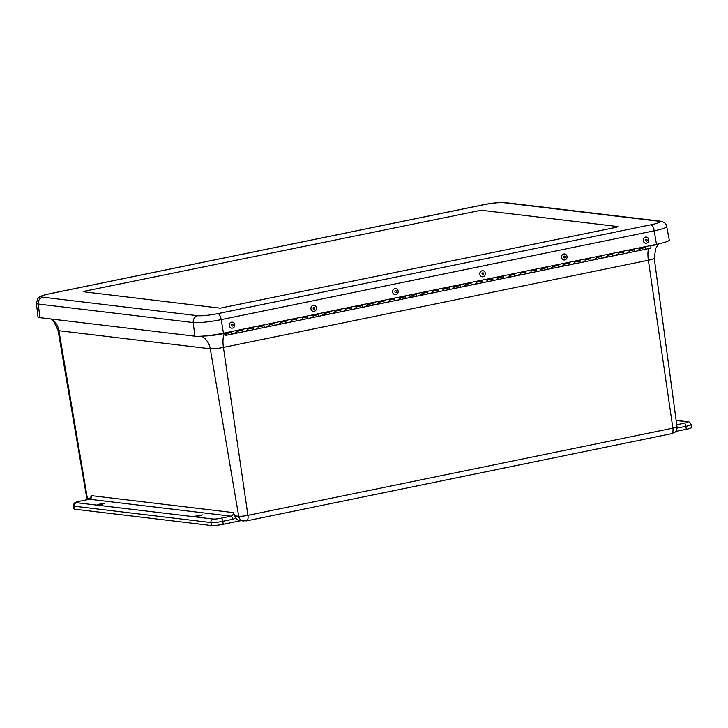 <?xml version="1.0" encoding="UTF-8"?>
<svg xmlns="http://www.w3.org/2000/svg" width="728" height="728" viewBox="0 0 728 728"><rect width="100%" height="100%" fill="white"/><g stroke="black" fill="none" stroke-linecap="round" stroke-linejoin="round"><path stroke-width="1.09" d="M104.832 503.221L101.547 504.34L97.807 504.468L104.832 503.221M202.484 514.887L199.199 516.015L195.468 516.143L202.484 514.887M246.383 520.848A6.042 2.357 -101.6 0 0 246.683 520.839L239.749 520.62A6.042 5.515 -83.2 0 1 235.617 517.617L233.288 512.594A3.021 2.757 -83.2 0 1 231.031 516.17L221.103 518.2A3.021 1.174 78.4 0 1 222.777 521.312L232.696 519.273A6.042 5.515 96.8 0 0 235.617 517.617M221.103 518.2A6.042 0.719 171.3 0 1 213.213 519.028A3.021 2.757 96.8 0 0 210.947 522.549L211.393 525.516A9.054 1.074 -8.7 0 0 223.232 524.278L240.568 520.72M675.611 431.486L686.313 429.293A9.054 1.074 -8.7 0 0 691.6 427.482L691.145 424.524C690.299 422.586 689.252 421.667 687.996 421.776A3.021 2.757 -83.2 0 0 687.187 421.812A6.042 0.719 171.3 0 1 684.184 423.223L676.731 424.752M211.393 525.516L74.693 509.181L74.238 506.215L210.947 522.549A9.054 1.074 -8.7 0 0 222.777 521.312L223.232 524.278M79.216 501.346A3.021 1.174 78.4 0 1 79.361 501.292C73.492 502.684 75.275 502.775 74.047 503.558L73.455 505.905L73.91 508.872A9.054 1.074 -8.7 0 0 74.693 509.181M213.213 519.028L76.513 502.693A6.042 0.719 171.3 0 1 79.516 501.283A3.021 1.174 78.4 0 0 79.361 501.292L89.289 499.253L91.701 495.677A3.021 2.757 96.8 0 1 89.444 499.244A3.021 1.174 -101.6 0 0 89.289 499.253A3.021 1.174 -101.6 0 0 89.144 499.308M203.84 336.027A17.854 2.111 -8.7 0 0 224.388 333.479L224.406 333.479A18.118 7.062 78.4 0 0 223.423 347.411L648.366 260.251A18.118 7.062 78.4 0 1 648.53 248.657M650.759 246.019A17.854 2.111 -8.7 0 0 657.657 244.126M42.816 297.197A15.37 1.82 171.3 0 1 50.469 293.611A6.042 2.357 -101.6 0 0 50.168 293.621C40.404 295.868 41.86 295.932 39.794 296.851L37.829 298.516L36.4 303.303L38.002 316.917A21.886 2.594 -8.7 0 0 39.894 317.663L194.867 336.181A21.886 2.594 -8.7 0 0 223.46 333.187L656.474 244.371A21.886 2.594 -8.7 0 0 669.25 239.994L666.712 226.526A21.412 2.539 -8.7 0 1 654.208 230.812A6.042 2.357 -101.6 0 0 650.896 224.797L217.881 313.613A15.37 1.82 171.3 0 1 197.798 315.715L42.816 297.197A6.042 5.515 96.8 0 0 38.247 304.031L193.229 322.559A6.042 5.515 -83.2 0 1 197.798 315.715M616.389 227.291L220.193 308.162L616.389 227.291M220.193 308.162L83.21 291.719L220.193 308.162M84.976 291.118L481.172 210.246L84.976 291.118M481.172 210.246L617.89 226.581L481.172 210.246M395.522 288.616L395.477 288.606A3.021 2.766 92.1 0 0 395.477 288.606A3.021 2.766 92.1 0 0 392.72 292.529A3.021 2.766 92.1 0 0 395.277 294.649L395.304 294.649A3.021 2.766 92.1 0 0 398.18 291.728A3.021 2.766 92.1 0 0 395.522 288.616A3.021 2.766 92.1 0 0 392.765 292.529A3.021 2.766 92.1 0 0 398.18 291.728A3.021 2.766 92.1 0 0 395.522 288.616A3.021 2.766 92.1 0 0 392.765 292.529A3.021 2.766 92.1 0 0 395.304 294.649M394.904 291.91A0.919 0.837 92.1 0 0 396.323 292.265A0.919 0.837 92.1 0 0 395.905 290.745A0.919 0.837 92.1 0 0 394.904 291.91A0.919 0.837 92.1 0 0 396.323 292.265A0.919 0.837 92.1 0 0 395.905 290.745A0.919 0.837 92.1 0 0 394.904 291.91M482.691 270.734L482.646 270.734A3.021 2.766 92.1 0 0 479.807 274.31A3.021 2.766 92.1 0 0 482.446 276.767L482.473 276.767A3.021 2.766 92.1 0 0 485.33 273.364A3.021 2.766 92.1 0 0 479.816 273.646A3.021 2.766 92.1 0 0 482.473 276.767A3.021 2.766 92.1 0 0 485.33 273.364A3.021 2.766 92.1 0 0 479.816 273.655A3.021 2.766 92.1 0 0 482.473 276.767M483.72 273.646A0.919 0.837 92.1 0 0 482.373 273.036A0.919 0.837 92.1 0 0 482.555 274.611A0.919 0.837 92.1 0 0 483.72 273.646A0.919 0.837 92.1 0 0 482.373 273.036A0.919 0.837 92.1 0 0 482.555 274.611A0.919 0.837 92.1 0 0 483.72 273.646M564.409 253.972L564.364 253.972A3.021 2.766 92.1 0 0 561.525 257.548A3.021 2.766 92.1 0 0 564.164 260.005L564.191 260.005A3.021 2.766 92.1 0 0 567.048 256.602A3.021 2.766 92.1 0 0 561.534 256.893A3.021 2.766 92.1 0 0 564.191 260.005A3.021 2.766 92.1 0 0 567.048 256.602A3.021 2.766 92.1 0 0 561.534 256.893A3.021 2.766 92.1 0 0 564.191 260.005M565.438 256.884A0.919 0.837 92.1 0 0 564.091 256.274A0.919 0.837 92.1 0 0 564.273 257.849A0.919 0.837 92.1 0 0 565.438 256.884A0.919 0.837 92.1 0 0 564.091 256.274A0.919 0.837 92.1 0 0 564.273 257.849A0.919 0.837 92.1 0 0 565.438 256.884M646.127 237.21L646.082 237.21A3.021 2.766 92.1 0 0 643.252 240.786A3.021 2.766 92.1 0 0 645.891 243.243L645.909 243.243A3.021 2.766 92.1 0 0 648.785 239.985A3.021 2.766 92.1 0 0 643.252 240.131A3.021 2.766 92.1 0 0 646.537 243.188A3.021 2.766 92.1 0 0 646.127 237.21A3.021 2.766 92.1 0 0 643.252 240.131A3.021 2.766 92.1 0 0 645.909 243.243M646.473 241.141A0.919 0.837 92.1 0 0 646.955 239.639A0.919 0.837 92.1 0 0 645.527 239.94A0.919 0.837 92.1 0 0 646.473 241.141A0.919 0.837 92.1 0 0 646.955 239.639A0.919 0.837 92.1 0 0 645.527 239.94A0.919 0.837 92.1 0 0 646.473 241.141M313.804 305.378L313.759 305.369A3.021 2.766 92.1 0 0 310.92 308.945A3.021 2.766 92.1 0 0 313.559 311.411L313.586 311.411A3.021 2.766 92.1 0 0 316.462 308.19A3.021 2.766 92.1 0 0 310.929 308.29A3.021 2.766 92.1 0 0 314.141 311.366A3.021 2.766 92.1 0 0 313.804 305.378A3.021 2.766 92.1 0 0 310.929 308.29A3.021 2.766 92.1 0 0 313.586 311.411M314.132 309.309A0.919 0.837 92.1 0 0 314.642 307.817A0.919 0.837 92.1 0 0 313.204 308.081A0.919 0.837 92.1 0 0 314.132 309.309A0.919 0.837 92.1 0 0 314.642 307.817A0.919 0.837 92.1 0 0 313.204 308.081A0.919 0.837 92.1 0 0 314.132 309.309M232.086 322.131L232.032 322.131A3.021 2.766 92.1 0 0 229.202 325.707A3.021 2.766 92.1 0 0 231.841 328.173L231.868 328.173A3.021 2.766 92.1 0 0 234.744 325.252A3.021 2.766 92.1 0 0 231.522 322.176A3.021 2.766 92.1 0 0 231.868 328.173A3.021 2.766 92.1 0 0 234.744 325.252A3.021 2.766 92.1 0 0 231.522 322.176A3.021 2.766 92.1 0 0 231.868 328.173M232.141 324.26A0.919 0.837 92.1 0 0 231.622 325.753A0.919 0.837 92.1 0 0 233.06 325.48A0.919 0.837 92.1 0 0 232.141 324.26A0.919 0.837 92.1 0 0 231.622 325.753A0.919 0.837 92.1 0 0 233.06 325.48A0.919 0.837 92.1 0 0 232.141 324.26M383.665 300.327A1.875 0.728 78.4 0 1 383.529 303.012A1.875 0.728 -101.6 0 0 383.902 301.201L383.747 300.309M389.198 299.199L389.344 300.082A1.875 0.728 78.4 0 1 388.98 301.892A1.875 0.728 78.4 0 1 388.206 301.183M394.558 298.098A1.875 0.728 78.4 0 1 394.421 300.773A1.875 0.728 -101.6 0 0 394.794 298.971L394.649 298.08M400.091 296.96L400.245 297.852A1.875 0.728 78.4 0 1 399.872 299.654A1.875 0.728 78.4 0 1 399.108 298.953M405.46 295.859A1.875 0.728 78.4 0 1 405.323 298.544A1.875 0.728 -101.6 0 0 405.687 296.733L405.541 295.841M410.992 294.722L411.138 295.614A1.875 0.728 78.4 0 1 410.765 297.424A1.875 0.728 78.4 0 1 410.001 296.715M416.352 293.63A1.875 0.728 78.4 0 1 416.216 296.305A1.875 0.728 -101.6 0 0 416.589 294.494L416.434 293.611M421.885 292.492L422.031 293.384A1.875 0.728 78.4 0 1 421.667 295.186A1.875 0.728 78.4 0 1 420.893 294.485M427.245 291.391A1.875 0.728 78.4 0 1 427.109 294.066A1.875 0.728 -101.6 0 0 427.482 292.265L427.336 291.373M432.787 290.254L432.933 291.145A1.875 0.728 78.4 0 1 432.559 292.956A1.875 0.728 78.4 0 1 431.795 292.246M438.147 289.153A1.875 0.728 78.4 0 1 438.01 291.837A1.875 0.728 -101.6 0 0 438.383 290.026L438.229 289.143M443.68 288.024L443.825 288.916A1.875 0.728 78.4 0 1 443.452 290.718A1.875 0.728 78.4 0 1 442.688 290.017M449.04 286.923A1.875 0.728 78.4 0 1 448.903 289.598A1.875 0.728 -101.6 0 0 449.276 287.797L449.131 286.905M454.572 285.786L454.727 286.677A1.875 0.728 78.4 0 1 454.354 288.479A1.875 0.728 78.4 0 1 453.589 287.778M459.941 284.684A1.875 0.728 78.4 0 1 459.805 287.369A1.875 0.728 -101.6 0 0 460.169 285.558L460.023 284.666M465.474 283.556L465.62 284.439A1.875 0.728 78.4 0 1 465.247 286.25A1.875 0.728 78.4 0 1 464.482 285.54M470.834 282.455A1.875 0.728 78.4 0 1 470.697 285.13A1.875 0.728 -101.6 0 0 471.071 283.329L470.916 282.437M476.367 281.317L476.512 282.209A1.875 0.728 78.4 0 1 476.148 284.011A1.875 0.728 78.4 0 1 475.375 283.31M481.727 280.216A1.875 0.728 78.4 0 1 481.59 282.892A1.875 0.728 -101.6 0 0 481.963 281.09L481.818 280.198M487.26 279.079L487.414 279.971A1.875 0.728 78.4 0 1 487.041 281.781A1.875 0.728 78.4 0 1 486.277 281.072M492.629 277.978A1.875 0.728 78.4 0 1 492.492 280.662A1.875 0.728 -101.6 0 0 492.856 278.851L492.71 277.969M498.161 276.849L498.307 277.741A1.875 0.728 78.4 0 1 497.934 279.543A1.875 0.728 78.4 0 1 497.169 278.842M503.521 275.748A1.875 0.728 78.4 0 1 503.385 278.424A1.875 0.728 -101.6 0 0 503.758 276.622L503.603 275.73M509.054 274.611L509.2 275.502A1.875 0.728 78.4 0 1 508.836 277.313A1.875 0.728 78.4 0 1 508.062 276.604M514.414 273.51A1.875 0.728 78.4 0 1 514.277 276.194A1.875 0.728 -101.6 0 0 514.65 274.383L514.505 273.491M519.947 272.381L520.101 273.264A1.875 0.728 78.4 0 1 519.728 275.075A1.875 0.728 78.4 0 1 518.964 274.365M525.316 271.28A1.875 0.728 78.4 0 1 525.179 273.956A1.875 0.728 -101.6 0 0 525.543 272.154L525.398 271.262M530.849 270.143L530.994 271.034A1.875 0.728 78.4 0 1 530.621 272.836A1.875 0.728 78.4 0 1 529.857 272.136M536.208 269.041A1.875 0.728 78.4 0 1 536.072 271.726A1.875 0.728 -101.6 0 0 536.445 269.915L536.29 269.023M541.741 267.904L541.887 268.796A1.875 0.728 78.4 0 1 541.523 270.607A1.875 0.728 78.4 0 1 540.749 269.897M547.101 266.812A1.875 0.728 78.4 0 1 546.965 269.487A1.875 0.728 -101.6 0 0 547.338 267.676L547.192 266.794M552.634 265.675L552.789 266.566A1.875 0.728 78.4 0 1 552.415 268.368A1.875 0.728 78.4 0 1 551.651 267.667M558.003 264.573A1.875 0.728 78.4 0 1 557.866 267.249A1.875 0.728 -101.6 0 0 558.23 265.447L558.085 264.555M563.536 263.436L563.681 264.328A1.875 0.728 78.4 0 1 563.308 266.139A1.875 0.728 78.4 0 1 562.544 265.429M568.896 262.335A1.875 0.728 78.4 0 1 568.759 265.019A1.875 0.728 -101.6 0 0 569.132 263.208L568.977 262.317M574.428 261.206L574.583 262.089A1.875 0.728 78.4 0 1 574.21 263.9A1.875 0.728 78.4 0 1 573.437 263.19M579.788 260.105A1.875 0.728 78.4 0 1 579.652 262.781A1.875 0.728 -101.6 0 0 580.025 260.979L579.879 260.087M585.33 258.968L585.476 259.86A1.875 0.728 78.4 0 1 585.103 261.661A1.875 0.728 78.4 0 1 584.338 260.961M590.69 257.867A1.875 0.728 78.4 0 1 590.554 260.551A1.875 0.728 -101.6 0 0 590.927 258.74L590.772 257.849M596.223 256.729L596.369 257.621A1.875 0.728 78.4 0 1 595.995 259.432A1.875 0.728 78.4 0 1 595.231 258.722M601.583 255.637A1.875 0.728 78.4 0 1 601.446 258.313A1.875 0.728 -101.6 0 0 601.819 256.502L601.674 255.619M607.116 254.5L607.27 255.391A1.875 0.728 78.4 0 1 606.897 257.193A1.875 0.728 78.4 0 1 606.133 256.493M612.485 253.399A1.875 0.728 78.4 0 1 612.348 256.074A1.875 0.728 -101.6 0 0 612.712 254.272L612.567 253.38M618.017 252.261L618.163 253.153A1.875 0.728 78.4 0 1 617.79 254.964A1.875 0.728 78.4 0 1 617.025 254.254M623.377 251.16A1.875 0.728 78.4 0 1 623.241 253.845A1.875 0.728 -101.6 0 0 623.614 252.034L623.459 251.142M628.91 250.032L629.056 250.914A1.875 0.728 78.4 0 1 628.692 252.725A1.875 0.728 78.4 0 1 627.918 252.015M634.27 248.931A1.875 0.728 78.4 0 1 634.134 251.606A1.875 0.728 -101.6 0 0 634.507 249.804L634.361 248.912M639.803 247.793L639.957 248.685A1.875 0.728 78.4 0 1 639.584 250.487A1.875 0.728 78.4 0 1 638.82 249.786M645.172 246.692A1.875 0.728 78.4 0 1 645.035 249.376A1.875 0.728 -101.6 0 0 645.399 247.566L645.254 246.674M225.762 332.723L225.907 333.606A1.875 0.728 78.4 0 1 225.534 335.417A1.875 0.728 78.4 0 1 224.361 333.005M231.122 331.622A1.875 0.728 78.4 0 1 230.985 334.298A1.875 0.728 -101.6 0 0 231.358 332.496L231.204 331.604M236.655 330.485L236.8 331.376A1.875 0.728 78.4 0 1 236.436 333.178A1.875 0.728 78.4 0 1 235.663 332.478M242.014 329.384A1.875 0.728 78.4 0 1 241.878 332.059A1.875 0.728 -101.6 0 0 242.251 330.257L242.106 329.365M247.547 328.246L247.702 329.138A1.875 0.728 78.4 0 1 247.329 330.949A1.875 0.728 78.4 0 1 246.565 330.239M252.916 327.145A1.875 0.728 78.4 0 1 252.78 329.829A1.875 0.728 -101.6 0 0 253.144 328.019L252.998 327.136M258.449 326.017L258.595 326.908A1.875 0.728 78.4 0 1 258.222 328.71A1.875 0.728 78.4 0 1 257.457 328.01M263.809 324.916A1.875 0.728 78.4 0 1 263.673 327.591A1.875 0.728 -101.6 0 0 264.046 325.789L263.891 324.897M269.342 323.778L269.487 324.67A1.875 0.728 78.4 0 1 269.123 326.472A1.875 0.728 78.4 0 1 268.35 325.771M274.702 322.677A1.875 0.728 78.4 0 1 274.565 325.361A1.875 0.728 -101.6 0 0 274.938 323.55L274.793 322.659M280.244 321.549L280.389 322.431A1.875 0.728 78.4 0 1 280.016 324.242A1.875 0.728 78.4 0 1 279.252 323.532M285.604 320.447A1.875 0.728 78.4 0 1 285.467 323.123A1.875 0.728 -101.6 0 0 285.84 321.321L285.685 320.429M291.136 319.31L291.282 320.202A1.875 0.728 78.4 0 1 290.909 322.004A1.875 0.728 78.4 0 1 290.144 321.303M296.496 318.209A1.875 0.728 78.4 0 1 296.36 320.893A1.875 0.728 -101.6 0 0 296.733 319.082L296.587 318.191M302.029 317.071L302.184 317.963A1.875 0.728 78.4 0 1 301.811 319.774A1.875 0.728 78.4 0 1 301.046 319.064M307.398 315.979A1.875 0.728 78.4 0 1 307.262 318.655A1.875 0.728 -101.6 0 0 307.626 316.844L307.48 315.961M312.931 314.842L313.076 315.734A1.875 0.728 78.4 0 1 312.703 317.535A1.875 0.728 78.4 0 1 311.939 316.835M318.291 313.741A1.875 0.728 78.4 0 1 318.154 316.416A1.875 0.728 -101.6 0 0 318.527 314.614L318.373 313.723M323.824 312.603L323.969 313.495A1.875 0.728 78.4 0 1 323.605 315.306A1.875 0.728 78.4 0 1 322.832 314.596M329.183 311.502A1.875 0.728 78.4 0 1 329.047 314.187A1.875 0.728 -101.6 0 0 329.42 312.376L329.274 311.484M334.716 310.374L334.871 311.256A1.875 0.728 78.4 0 1 334.498 313.067A1.875 0.728 78.4 0 1 333.733 312.358M340.085 309.273A1.875 0.728 78.4 0 1 339.949 311.948A1.875 0.728 -101.6 0 0 340.313 310.146L340.167 309.254M345.618 308.135L345.764 309.027A1.875 0.728 78.4 0 1 345.391 310.829A1.875 0.728 78.4 0 1 344.626 310.128M350.978 307.034A1.875 0.728 78.4 0 1 350.841 309.719A1.875 0.728 -101.6 0 0 351.214 307.908L351.06 307.016M356.511 305.897L356.656 306.788A1.875 0.728 78.4 0 1 356.292 308.599A1.875 0.728 78.4 0 1 355.519 307.889M361.871 304.805A1.875 0.728 78.4 0 1 361.734 307.48A1.875 0.728 -101.6 0 0 362.107 305.669L361.962 304.786M367.403 303.667L367.558 304.559A1.875 0.728 78.4 0 1 367.185 306.361A1.875 0.728 78.4 0 1 366.421 305.66M372.772 302.566A1.875 0.728 78.4 0 1 372.636 305.241A1.875 0.728 -101.6 0 0 373 303.44L372.854 302.548M378.305 301.428L378.451 302.32A1.875 0.728 78.4 0 1 378.078 304.131A1.875 0.728 78.4 0 1 377.313 303.421M225.289 332.814L225.371 334.589L224.734 333.415L225.371 334.589L225.289 332.814M650.614 245.573A1.875 0.728 -101.6 0 1 650.477 248.257L617.79 254.964A1.875 0.728 -101.6 0 0 617.926 252.279M617.79 254.964L606.897 257.193A1.875 0.728 -101.6 0 0 607.034 254.518M606.897 257.193L388.98 301.892A1.875 0.728 -101.6 0 0 389.116 299.217M530.621 272.836A1.875 0.728 -101.6 0 0 530.758 270.161M388.98 301.892L312.703 317.535A1.875 0.728 -101.6 0 0 312.84 314.86M323.605 315.306A1.875 0.728 -101.6 0 0 323.742 312.621M378.078 304.131A1.875 0.728 -101.6 0 0 378.214 301.447M476.148 284.011A1.875 0.728 -101.6 0 0 476.285 281.336M443.452 290.718A1.875 0.728 -101.6 0 0 443.598 288.042M454.354 288.479A1.875 0.728 -101.6 0 0 454.49 285.804M465.247 286.25A1.875 0.728 -101.6 0 0 465.383 283.565M421.667 295.186A1.875 0.728 -101.6 0 0 421.803 292.51M432.559 292.956A1.875 0.728 -101.6 0 0 432.696 290.272M399.872 299.654A1.875 0.728 -101.6 0 0 400.009 296.979M410.765 297.424A1.875 0.728 -101.6 0 0 410.901 294.74M487.041 281.781A1.875 0.728 -101.6 0 0 487.178 279.097M497.934 279.543A1.875 0.728 -101.6 0 0 498.07 276.868M334.498 313.067A1.875 0.728 -101.6 0 0 334.634 310.392M345.391 310.829A1.875 0.728 -101.6 0 0 345.527 308.153M552.415 268.368A1.875 0.728 -101.6 0 0 552.552 265.693M541.523 270.607A1.875 0.728 -101.6 0 0 541.659 267.922M312.703 317.535L301.811 319.774A1.875 0.728 -101.6 0 0 301.947 317.089M574.21 263.9A1.875 0.728 -101.6 0 0 574.346 261.225M563.308 266.139A1.875 0.728 -101.6 0 0 563.445 263.454M519.728 275.075A1.875 0.728 -101.6 0 0 519.865 272.399M508.836 277.313A1.875 0.728 -101.6 0 0 508.972 274.629M301.811 319.774L247.329 330.949A1.875 0.728 -101.6 0 0 247.465 328.264M247.329 330.949L236.436 333.178A1.875 0.728 -101.6 0 0 236.573 330.503M595.995 259.432A1.875 0.728 -101.6 0 0 596.141 256.747M585.103 261.661A1.875 0.728 -101.6 0 0 585.239 258.986M628.692 252.725A1.875 0.728 -101.6 0 0 628.828 250.05M639.584 250.487A1.875 0.728 -101.6 0 0 639.721 247.811M356.292 308.599A1.875 0.728 -101.6 0 0 356.429 305.915M367.185 306.361A1.875 0.728 -101.6 0 0 367.322 303.685M280.016 324.242A1.875 0.728 -101.6 0 0 280.153 321.558M290.909 322.004A1.875 0.728 -101.6 0 0 291.054 319.328M258.222 328.71A1.875 0.728 -101.6 0 0 258.358 326.035M269.123 326.472A1.875 0.728 -101.6 0 0 269.26 323.796M51.815 319.091A18.118 16.544 -83.2 0 1 58.932 330.703L87.342 498.198A7.062 0.837 171.3 0 1 86.732 497.961L87.296 499.663M90.518 498.58L87.342 498.198A6.042 5.515 96.8 0 0 87.733 499.572M671.625 433.679L674.956 432.15C675.684 432.55 677.786 426.836 676.995 426.754A7.062 0.837 171.3 0 1 672.872 428.164A6.042 2.357 78.4 0 1 671.625 433.679L246.683 520.839A6.042 2.357 -101.6 0 0 247.929 515.324A7.062 0.837 171.3 0 1 238.702 516.288L234.835 515.824M243.416 521.057A6.042 5.515 -83.2 0 1 238.702 516.288L210.292 348.785A18.118 16.544 96.8 0 0 201.583 336.19M676.995 426.754L654.235 258.249A10.046 1.192 -8.7 0 1 648.366 260.251L672.872 428.164L247.929 515.324L223.423 347.411A10.046 1.192 -8.7 0 1 210.292 348.785L58.932 330.703A10.046 1.192 -8.7 0 1 58.067 330.366L53.736 321.467L50.924 318.982M677.022 428.137L685.858 426.326L686.313 429.293M676.148 420.493L687.187 421.812M691.145 424.524A9.054 1.074 -8.7 0 1 685.858 426.326A3.021 1.174 -101.6 0 0 684.184 423.223M232.696 519.273A3.021 1.174 -101.6 0 0 231.031 516.17L89.444 499.244L79.516 501.283M76.513 502.693A3.021 2.757 96.8 0 0 74.238 506.215A9.054 1.074 -8.7 0 1 73.455 505.905M233.288 512.594L91.701 495.677M224.324 333.014L224.388 333.479M194.867 336.181L193.229 322.559A21.412 2.539 -8.7 0 0 221.194 319.628A6.042 2.357 -101.6 0 0 217.881 313.613M36.4 303.303A21.412 2.539 -8.7 0 0 38.247 304.031L39.894 317.663M223.46 333.187L221.194 319.628L654.208 230.812L656.474 244.371M50.469 293.611L483.483 204.796A6.042 2.357 -101.6 0 0 483.174 204.805L50.168 293.621M483.483 204.796A15.37 1.82 171.3 0 1 503.567 202.693A6.042 5.515 -83.2 0 1 505.196 202.621L660.169 221.139A6.042 5.515 96.8 0 0 658.549 221.212A15.37 1.82 171.3 0 1 650.896 224.797M503.567 202.693L658.549 221.212M394.794 298.971L389.344 300.082M405.687 296.733L400.245 297.852M416.589 294.494L411.138 295.614M427.482 292.265L422.031 293.384M438.383 290.026L432.933 291.145M449.276 287.797L443.825 288.916M460.169 285.558L454.727 286.677M471.071 283.329L465.62 284.439M481.963 281.09L476.512 282.209M492.856 278.851L487.414 279.971M503.758 276.622L498.307 277.741M514.65 274.383L509.2 275.502M525.543 272.154L520.101 273.264M536.445 269.915L530.994 271.034M547.338 267.676L541.887 268.796M558.23 265.447L552.789 266.566M569.132 263.208L563.681 264.328M580.025 260.979L574.583 262.089M590.927 258.74L585.476 259.86M601.819 256.502L596.369 257.621M612.712 254.272L607.27 255.391M623.614 252.034L618.163 253.153M634.507 249.804L629.056 250.914M645.399 247.566L639.957 248.685M231.358 332.496L225.907 333.606M242.251 330.257L236.8 331.376M253.144 328.019L247.702 329.138M264.046 325.789L258.595 326.908M274.938 323.55L269.487 324.67M285.84 321.321L280.389 322.431M296.733 319.082L291.282 320.202M307.626 316.844L302.184 317.963M318.527 314.614L313.076 315.734M329.42 312.376L323.969 313.495M340.313 310.146L334.871 311.256M351.214 307.908L345.764 309.027M362.107 305.669L356.656 306.788M373 303.44L367.558 304.559M383.902 301.201L378.451 302.32M676.13 420.356L687.996 421.776M654.235 258.249L655.746 248.394L658.831 243.871M86.732 497.961L58.067 330.366M660.169 221.139C664.236 221.94 666.411 223.733 666.712 226.526M505.196 202.621C498.798 202.339 491.464 203.067 483.174 204.805M236.436 333.178L225.534 335.417"/></g></svg>
